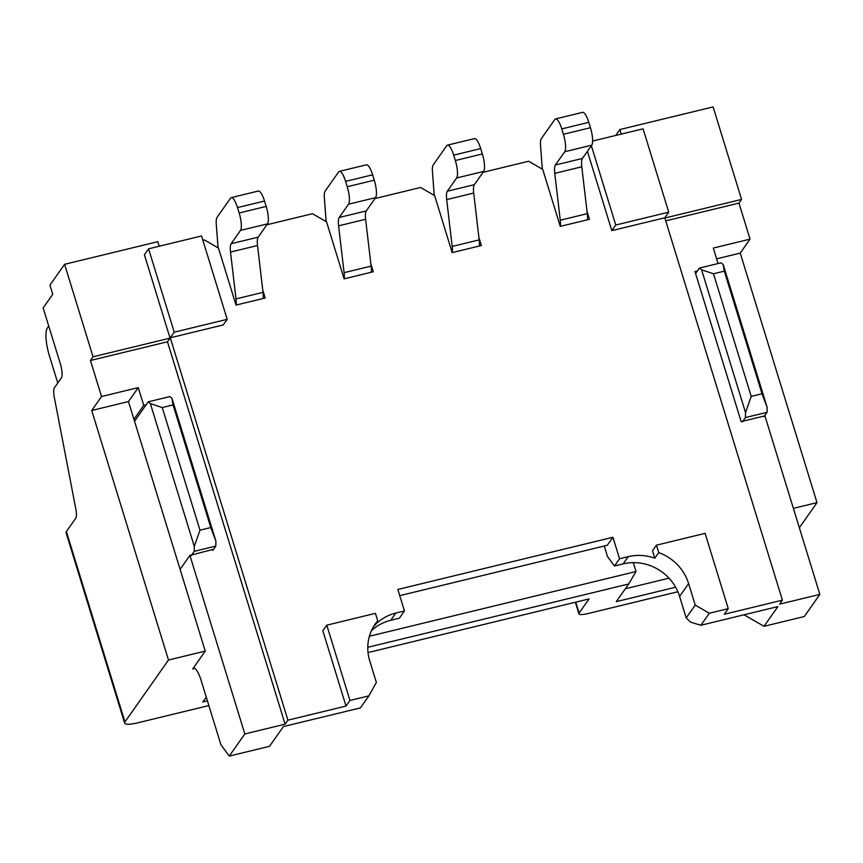<?xml version="1.0" encoding="UTF-8"?>
<svg xmlns="http://www.w3.org/2000/svg" width="863" height="863" viewBox="0 0 863 863"><rect width="100%" height="100%" fill="white"/><g stroke="black" fill="none" stroke-linecap="round" stroke-linejoin="round"><path stroke-width="1.29" d="M91.726 410.486L101.543 396.527L90.453 360.497L93.053 356.807L64.596 264.305L49.925 285.157L52.74 294.305L43.15 307.94L60.356 363.862A11.532 3.031 76.4 0 1 61.413 377.832L54.369 387.832A11.532 3.031 -103.6 0 0 54.304 397.293L75.793 508.814A11.532 3.031 76.4 0 1 75.728 518.275L66.375 531.554A17.292 3.743 162.9 0 0 66.063 532.708L124.639 723.086A17.292 3.743 -17.1 0 1 124.952 721.943L168.49 660.022L205.243 651.101L192.719 668.911A17.292 4.542 76.4 0 1 193.603 668.242A17.292 4.542 76.4 0 1 201.068 680.227L220.917 744.769L229.267 756.085L244.833 733.949L189.903 555.405L180.097 569.353L128.468 401.565L91.726 410.486L168.49 660.022M208.857 705.567L137.778 722.816A17.292 3.743 -17.1 0 1 124.639 723.086M368.026 652.568L589.051 598.922L579.127 613.043A11.532 2.492 -17.1 0 0 578.922 613.809L575.362 602.245M677.865 591.738L587.681 613.625A11.532 2.492 -17.1 0 1 578.922 613.809M793.377 508.361L817.002 502.633L799.343 527.746M675.621 587.228L616.29 601.63L628.696 583.981L367.778 647.304M207.411 700.864L202.859 701.964L206.268 697.121M244.833 733.949L285.103 724.176L167.465 341.802L170.054 338.113L144.412 254.758L148.587 248.824L201.554 235.966L227.196 319.332L174.229 332.179L170.281 337.8L223.247 324.941L227.196 319.332M202.881 240.302L204.358 239.946L218.479 248.08L236.009 305.081L265.2 298.005L262.762 290.087M205.243 651.101L180.097 569.353M128.468 401.565L138.285 387.606L101.543 396.527M138.285 387.606L143.743 405.351L146.138 404.779M213.582 549.278L189.903 555.405M167.465 341.802L90.453 360.497M93.053 356.807L170.054 338.113M159.224 246.246L157.81 241.683L64.596 264.305M615.718 135.448L619.882 129.536L713.108 106.915L741.565 199.418L738.965 203.107L750.055 239.137L740.238 253.096L716.614 258.824M817.002 502.633L740.238 253.096M697.38 270.993L694.985 271.575L741.144 421.619L764.92 415.847L819.85 594.391L804.284 616.538L764.025 626.301L777.897 606.57L700.885 625.265L709.343 613.237L728.264 608.642L724.316 614.262L782.407 600.163L779.591 604.165L819.85 594.391M625.33 588.771L668.998 578.167M369.407 636.247L636.009 571.543L628.696 583.981M285.103 724.176L287.918 720.174L170.281 337.8M148.587 248.824L174.229 332.179M587.423 151.349L611.813 230.637L664.78 217.789L782.407 600.163M483.043 172.309L528.609 161.252L542.73 169.385L560.27 226.386L589.451 219.299L587.013 211.392M374.952 198.544L420.529 187.476L434.65 195.61L452.18 252.622L481.371 245.534L478.933 237.627M266.872 224.768L312.438 213.711L326.559 221.845L344.1 278.846L373.28 271.769L370.842 263.851M229.267 756.085L269.526 746.312L283.409 726.581L360.421 707.897L368.879 695.869L349.957 700.454L326.797 625.168L322.848 630.777L346.009 706.074L287.918 720.174M326.797 625.168L375.437 613.356L377.735 620.81L373.787 626.43A46.106 43.355 -144.9 0 1 395.804 613.075L404.456 610.972L399.375 618.188L390.734 620.292A46.106 43.355 -144.9 0 0 371.392 630.81M604.273 546.009L607.509 556.559L614.467 565.988L619.548 558.771L612.924 537.261L397.843 589.461L404.456 610.972M619.548 558.771L628.188 556.667A46.106 43.355 -144.9 0 1 654.801 558.221L658.749 552.611A46.106 43.355 -144.9 0 1 688.609 583.593L695.233 605.103L709.343 613.237M658.749 552.611L656.463 545.157L652.514 550.767L654.801 558.221M133.938 419.31L143.743 405.351M349.957 700.454L346.009 706.074M148.209 401.834L169.817 396.592L171.985 398.35L215.912 541.133L215.815 546.096L194.197 551.349L194.294 546.376L150.367 403.593L148.209 401.834L134.542 421.273M191.155 555.675L194.197 551.349M215.815 546.096L212.773 550.432M592.622 141.057L643.075 128.814L668.728 212.169L664.78 217.789M664.855 218.026L741.565 199.418M738.965 203.107L665.729 220.874M718.059 263.539L713.302 248.059L750.055 239.137M619.882 129.536L621.284 134.099M633.269 562.633L636.009 571.543M656.463 545.157L705.103 533.356L728.264 608.642M591.371 145.728L615.761 225.027L611.813 230.637M615.761 225.027L668.728 212.169M368.879 695.869L376.376 682.482L369.763 660.972A46.106 43.355 -144.9 0 1 375.276 623.96A46.106 43.355 -144.9 0 1 377.735 620.81M399.742 595.653L607.282 545.276L612.924 537.261M614.467 565.988L623.118 563.895A46.106 43.355 -144.9 0 1 679.591 596.419L686.204 617.93L695.233 605.103M48.727 326.063L47.336 328.037A23.053 6.052 -103.6 0 0 49.45 355.966L56.893 380.162A11.532 3.031 -103.6 0 0 57.843 382.892M215.912 541.133L210.788 527.552L199.979 530.173L194.294 546.376M218.059 247.832L216.268 224.132A14.412 3.786 76.4 0 1 217.055 217.357L230.55 198.166A14.412 3.786 76.4 0 1 231.284 197.605A14.412 3.786 76.4 0 1 237.508 207.595L239.159 212.978A14.412 3.786 76.4 0 1 240.475 230.432L231.144 243.711A14.412 3.786 -103.6 0 0 230.507 252.061L236.009 298.911A14.412 3.786 76.4 0 1 236.095 305.06M263.118 298.501A14.412 3.786 -103.6 0 0 263.021 292.352L257.53 245.513A14.412 3.786 76.4 0 1 258.166 237.152L267.498 223.873A14.412 3.786 -103.6 0 0 266.182 206.419L264.531 201.047A14.412 3.786 -103.6 0 0 258.307 191.047L231.284 197.605M326.138 221.608L324.359 197.897A14.412 3.786 76.4 0 1 325.135 191.122L338.641 171.931A14.412 3.786 76.4 0 1 339.375 171.381A14.412 3.786 76.4 0 1 345.588 181.37L347.25 186.742A14.412 3.786 76.4 0 1 348.566 204.197L339.224 217.476A14.412 3.786 -103.6 0 0 338.598 225.836L344.089 272.676A14.412 3.786 76.4 0 1 344.175 278.835M371.198 272.277A14.412 3.786 -103.6 0 0 371.112 266.117L365.621 219.278A14.412 3.786 76.4 0 1 366.246 210.917L375.588 197.638A14.412 3.786 -103.6 0 0 374.272 180.184L372.611 174.811A14.412 3.786 -103.6 0 0 366.397 164.822L339.375 171.381M434.229 195.372L432.439 171.661A14.412 3.786 76.4 0 1 433.226 164.898L446.721 145.696A14.412 3.786 76.4 0 1 447.455 145.146A14.412 3.786 76.4 0 1 453.679 155.135L455.33 160.518A14.412 3.786 76.4 0 1 456.646 177.972L447.314 191.241A14.412 3.786 -103.6 0 0 446.678 199.601L452.18 246.44A14.412 3.786 76.4 0 1 452.266 252.6M479.289 246.041A14.412 3.786 -103.6 0 0 479.192 239.882L473.701 193.042A14.412 3.786 76.4 0 1 474.337 184.693L483.668 171.413A14.412 3.786 -103.6 0 0 482.352 153.959L480.702 148.576A14.412 3.786 -103.6 0 0 474.477 138.587L447.455 145.146M542.309 169.137L540.529 145.437A14.412 3.786 76.4 0 1 541.306 138.663L554.812 119.472A14.412 3.786 76.4 0 1 555.545 118.911A14.412 3.786 76.4 0 1 561.759 128.9L563.42 134.283A14.412 3.786 76.4 0 1 564.736 151.737L555.394 165.016A14.412 3.786 -103.6 0 0 554.769 173.366L560.26 220.216A14.412 3.786 76.4 0 1 560.346 226.365M587.369 219.806A14.412 3.786 -103.6 0 0 587.282 213.657L581.791 166.807A14.412 3.786 76.4 0 1 582.417 158.458L591.759 145.178A14.412 3.786 -103.6 0 0 590.443 127.724L588.782 122.341A14.412 3.786 -103.6 0 0 582.568 112.352L555.545 118.911M699.44 268.059L721.058 262.805L723.216 264.563L767.142 407.347L767.056 412.32L745.438 417.563L745.524 412.6L701.597 269.817L699.44 268.059L695.589 273.539M742.385 421.899L745.438 417.563M767.056 412.32L764.003 416.646M686.204 617.93L690.648 622.191L700.885 625.265M744.035 614.79L764.025 626.301M150.367 403.593L162.255 407.552L199.979 530.173M162.255 407.552L173.064 404.93L171.985 398.35M210.788 527.552L173.064 404.93M767.142 407.347L762.018 393.765L751.22 396.387L745.524 412.6M701.597 269.817L713.496 273.776L751.22 396.387M713.496 273.776L724.305 271.155L723.216 264.563M762.018 393.765L724.305 271.155M124.952 721.943L66.375 531.554M194.704 668.426L192.719 668.911M575.783 602.147L579.127 613.043M395.804 613.075L390.734 620.292M623.118 563.895L628.188 556.667M688.609 583.593L679.591 596.419M587.282 213.657L560.26 220.216M479.192 239.882L452.18 246.44M371.112 266.117L344.089 272.676M263.021 292.352L236.009 298.911M257.53 245.513L230.507 252.061M258.166 237.152L231.144 243.711M267.498 223.873L240.475 230.432M266.182 206.419L239.159 212.978M264.531 201.047L237.508 207.595M365.621 219.278L338.598 225.836M366.246 210.917L339.224 217.476M375.588 197.638L348.566 204.197M374.272 180.184L347.25 186.742M372.611 174.811L345.588 181.37M473.701 193.042L446.678 199.601M474.337 184.693L447.314 191.241M483.668 171.413L456.646 177.972M482.352 153.959L455.33 160.518M480.702 148.576L453.679 155.135M581.791 166.807L554.769 173.366M582.417 158.458L555.394 165.016M591.759 145.178L564.736 151.737M590.443 127.724L563.42 134.283M588.782 122.341L561.759 128.9"/></g></svg>
